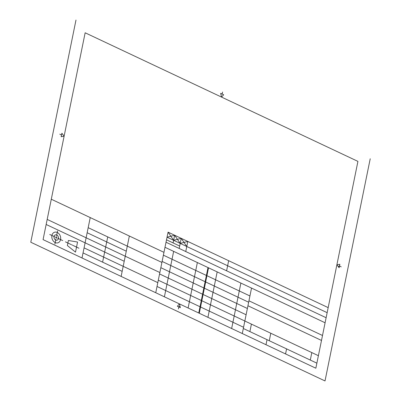 <?xml version="1.0" encoding="UTF-8"?>
<svg xmlns="http://www.w3.org/2000/svg" width="401" height="401" viewBox="0 0 401 401"><rect width="100%" height="100%" fill="white"/><g stroke="black" fill="none" stroke-linecap="round" stroke-linejoin="round"><path stroke-width="0.6" d="M328.173 307.622L168.074 232.144L173.628 240.294L181.232 238.344L179.177 248.445M327.146 312.67L167.047 237.191L174.656 235.242L180.204 243.392L187.808 241.442L185.753 251.542M228.655 260.7L226.6 270.8M174.656 235.242L173.092 242.916M251.412 324.113L249.893 331.587M321.497 340.444L247.938 305.762M316.875 363.166L243.317 328.489M179.668 246.019L166.515 239.818M270.795 333.251L269.277 340.725M286.585 348.885L285.557 353.938M311.818 352.589L310.294 360.063M267.026 339.667L265.998 344.715M85.152 32.787L43.072 239.618L315.848 368.213L357.928 161.382L85.152 32.787M75.984 20.05L30.782 242.234L325.016 380.95L370.218 158.766M318.394 355.692L201.823 300.735M251.532 288.088L242.289 333.537M208.004 267.567L198.756 313.016M168.074 232.144L155.748 292.735M200.034 306.755L157.022 286.474M326.118 317.717L166.019 242.239M181.232 238.344L186.781 246.495M129.353 236.019L121.132 276.419M90.235 217.578L82.015 257.978M161.914 262.439L88.18 227.678M159.859 272.54L47.183 219.417M157.804 282.64L84.07 247.878M102.601 262.149L107.739 236.901M87.152 232.73L126.27 251.171M46.155 224.47L124.215 261.267M83.042 252.926L122.16 271.367M68.391 240.485L77.558 242.039L75.503 252.139L67.363 245.532L68.391 240.485M56.621 235.638L57.574 230.961M73.172 245.507L78.942 248.229M71.799 244.861L72.586 245.232M65.443 241.863L71.213 244.58M57.854 238.284L62.731 240.585M57.047 237.903L55.433 237.141M54.626 236.76L49.749 234.465M56.431 236.58L56.05 238.465M55.854 239.407L54.902 244.089M51.914 235.482A5.554 4.311 71.8 0 0 57.513 242.916A5.554 4.311 71.8 0 0 59.293 234.169A5.554 4.311 71.8 0 0 51.914 235.482M54.075 236.505A2.777 2.155 71.8 0 0 56.877 240.219A2.777 2.155 71.8 0 0 57.764 235.848A2.777 2.155 71.8 0 0 54.075 236.505M178.841 306.945L178.43 308.965M178.625 306.83L179.959 306.038M180.34 307.652L177.342 306.239L179.458 303.918L180.34 307.652M339.482 266.023L341.211 266.84M338.233 266.59L339.512 265.828M339.837 264.274L339.126 267.773L336.885 264.8L339.837 264.274M61.518 134.977L59.789 134.16M63.759 136.265L64.025 136.079M61.874 133.227L61.163 136.726L64.115 136.2L61.874 133.227M222.159 94.055L222.57 92.035M221.482 96.836L221.999 96.546M223.658 94.761L220.66 93.348L221.542 97.082L223.658 94.761M325.091 322.77L164.996 247.292M322.504 335.492L248.946 300.815M163.969 252.339L51.293 199.222M197.362 262.55L188.114 307.998M201.307 300.489L158.295 280.214M202.58 294.229L159.568 273.953M203.853 287.968L160.841 267.693M205.127 281.708L162.119 261.432M206.4 275.447L163.392 255.166M240.891 283.071L231.643 328.519M246.109 314.75L203.101 294.474M247.382 308.489L204.375 288.214M248.655 302.229L205.648 281.953M249.933 295.968L206.921 275.693M217.177 271.893L207.934 317.341M173.648 251.372L164.4 296.815M243.562 327.276L200.55 306.996M208.525 267.813L199.277 313.261"/></g></svg>
